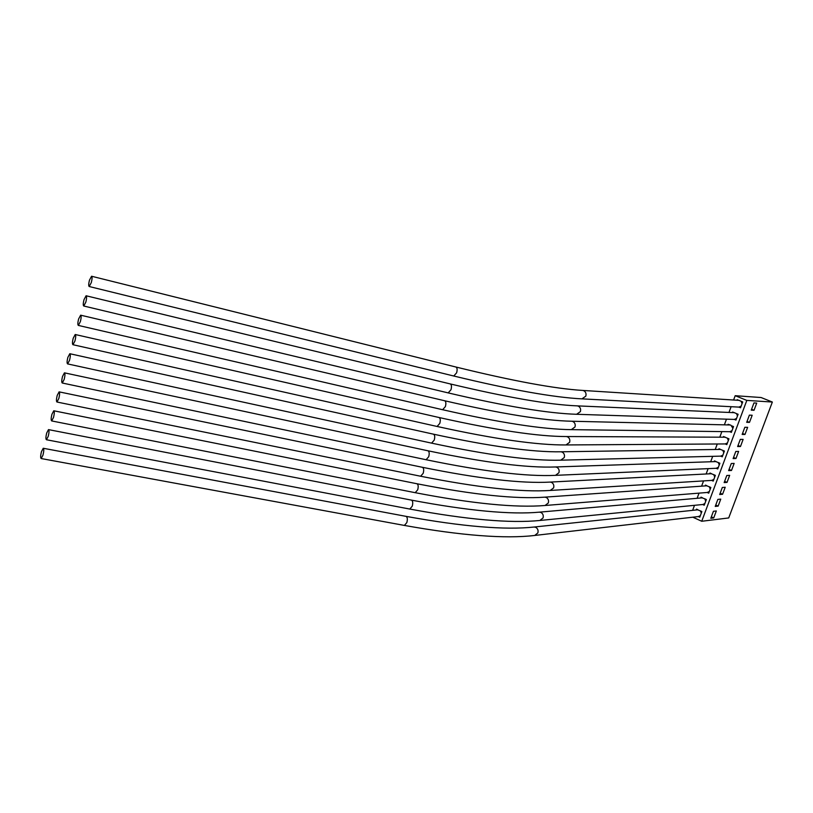 <?xml version="1.0" encoding="UTF-8"?>
<svg xmlns="http://www.w3.org/2000/svg" width="813" height="813" viewBox="0 0 813 813"><rect width="100%" height="100%" fill="white"/><g stroke="black" fill="none" stroke-linecap="round" stroke-linejoin="round"><path stroke-width="1.22" d="M41.433 451.713C40.498 455.626 40.406 457.902 41.189 458.542L42.987 455.097C43.932 451.174 44.024 448.898 43.241 448.258L41.433 451.713M535.137 535.411L698.397 516.55L700.328 515.686L701.304 513.084L700.43 510.899L697.595 509.822M582.24 398.878L738.936 407.11L741.171 406.063L742.076 403.634L741.11 401.276L738.987 400.352M89.45 280.211C88.556 283.818 88.475 285.922 89.196 286.522L91.32 282.558C92.215 278.94 92.296 276.837 91.574 276.237L89.45 280.211M576.925 414.295L734.352 419.427L736.578 418.39L737.482 415.971L736.517 413.614L734.322 412.679M84.013 299.662C83.109 303.3 83.028 305.414 83.759 306.013L85.832 302.121C86.737 298.483 86.818 296.359 86.097 295.759L84.013 299.662M571.641 429.65L729.779 431.703L731.995 430.677L732.899 428.268L730.887 425.199L728.082 424.305L727.848 424.925M78.597 319.011C77.692 322.68 77.611 324.814 78.343 325.413L80.385 321.582C81.29 317.913 81.371 315.779 80.639 315.18L78.597 319.011M566.366 444.945L725.226 443.939L727.432 442.933L728.336 440.524L727.371 438.166L725.033 437.211M73.2 338.269C72.296 341.958 72.215 344.102 72.957 344.712L74.959 340.952C75.863 337.253 75.944 335.098 75.213 334.499L73.2 338.269M561.112 460.168L720.684 456.134L722.889 455.138L723.783 452.729L722.828 450.382L720.42 449.416M67.845 357.415C66.94 361.135 66.849 363.299 67.601 363.909L69.562 360.22C70.467 356.49 70.548 354.326 69.806 353.716L67.845 357.415M718.357 467.302L717.737 468.969L716.162 468.288L718.357 467.302L719.251 464.904L718.296 462.556L715.826 461.591M62.51 376.48C61.595 380.22 61.514 382.405 62.266 383.014L64.186 379.386C65.101 375.626 65.182 373.452 64.44 372.842L62.51 376.48M550.665 490.432L711.66 480.402L713.844 479.426L714.729 477.038L713.784 474.68L711.243 473.725M57.205 395.433C56.29 399.213 56.209 401.409 56.961 402.018L58.841 398.451C59.766 394.671 59.847 392.476 59.095 391.856L57.205 395.433M545.462 505.462L707.219 492.475L709.332 491.509L710.227 489.131L709.282 486.774L706.68 485.808M51.93 414.295C51.006 418.095 50.924 420.311 51.676 420.931L53.526 417.425C54.451 413.614 54.532 411.398 53.78 410.778L51.93 414.295M540.289 520.432L702.798 504.507L704.851 503.562L705.735 501.194L704.79 498.826L702.127 497.861M46.676 433.065C45.752 436.896 45.67 439.122 46.432 439.742L48.241 436.296C49.166 432.465 49.247 430.229 48.495 429.61L46.676 433.065M700.328 515.686L699.759 517.21L698.326 516.56M700.43 510.899L701.873 511.55L701.304 513.084M704.851 503.562L704.231 505.219L702.696 504.517M704.79 498.826L706.355 499.528L705.735 501.194M709.332 491.509L708.723 493.176L707.168 492.485M709.282 486.774L710.847 487.475L710.227 489.131M713.844 479.426L713.214 481.093L711.649 480.402M713.784 474.68L715.349 475.371L714.729 477.038M718.296 462.556L719.871 463.237L719.251 464.904M722.889 455.138L722.259 456.815L720.684 456.134M722.828 450.382L724.413 451.052L723.783 452.729M727.432 442.933L726.812 444.609L725.226 443.939M727.371 438.166L728.956 438.837L728.336 440.524M731.995 430.677L731.365 432.374L729.779 431.703M731.934 425.91L733.529 426.571L732.899 428.268M736.578 418.39L735.948 420.087L734.352 419.427M736.517 413.614L738.113 414.274L737.482 415.971M741.171 406.063L740.531 407.77L738.936 407.11M741.11 401.276L742.706 401.927L742.076 403.634M746.822 400.403L701.731 521.265L728.712 517.942L772.35 402.039L746.822 400.403L735.196 395.697L733.59 400.006M731.111 406.713L728.976 412.445M726.476 419.173L724.373 424.843M721.873 431.601L719.79 437.191M717.269 443.989L715.227 449.498M712.686 456.337L710.674 461.764M708.123 468.644L706.131 473.989M703.57 480.91L701.609 486.164M699.028 493.135L697.107 498.308M694.505 505.32L692.635 510.351M701.731 521.265L692.849 517.2M696.243 509.964L696.548 509.131L697.991 509.792M700.694 497.993L701.009 497.139L702.564 497.83M705.176 485.92L705.481 485.097L707.046 485.788M709.678 473.806L709.973 473.014L711.538 473.705M714.2 461.642L714.475 460.9L716.05 461.581M718.733 449.447L718.997 448.746L720.572 449.416M723.285 437.201L723.529 436.54L725.115 437.211M732.432 412.598L732.645 412.028L734.22 412.679M737.025 400.23L737.218 399.701L738.783 400.342M772.35 402.039L761.1 397.527L735.196 395.697M749.495 422.384L752.177 415.24L749.383 415.128L746.7 422.313L749.495 422.384L747.045 421.378M744.972 434.467L747.645 427.343L744.84 427.282L742.157 434.447L744.972 434.467L742.533 433.451M740.47 446.51L743.123 439.406L740.308 439.396L737.635 446.54L740.47 446.51L738.031 445.483M735.968 458.512L738.621 451.428L735.785 451.479L733.123 458.593L735.968 458.512L733.55 457.465M731.497 470.473L734.139 463.41L731.283 463.522L728.631 470.605L731.497 470.473L729.078 469.426M727.025 482.394L729.657 475.351L726.792 475.514L724.149 482.587L727.025 482.394L724.617 481.337M722.574 494.274L725.206 487.261L722.32 487.475L719.688 494.517L722.574 494.274L720.176 493.206M718.143 506.123L720.755 499.131L717.859 499.395L715.237 506.418L718.143 506.123L715.745 505.046M713.723 517.932L716.334 510.96L713.418 511.286L710.796 518.277L713.723 517.932L711.334 516.844M754.037 410.27L756.72 403.096L753.956 402.923L751.253 410.138L754.037 410.27L751.578 409.274M404.234 525.401L404.396 525.432C461.601 535.625 505.046 538.968 534.71 535.462L537.86 532.922C538.48 530.472 537.789 528.623 535.797 527.363L534.202 527.017C505.31 530.188 462.567 526.631 405.961 516.346L43.333 448.278M41.189 458.542L404.396 525.432L406.846 522.566C407.709 519.121 407.415 517.058 405.961 516.346M453.664 375.992L453.766 376.013C510.869 389.823 553.602 397.435 581.945 398.868L585.817 396.155C586.447 393.655 585.746 391.836 583.704 390.687L582.738 390.433C554.913 388.756 512.627 380.941 455.88 367.009L91.635 276.257M89.196 286.522L453.766 376.013L456.632 372.791C457.465 369.641 457.221 367.71 455.88 367.009M448.075 392.882L448.187 392.903C505.3 406.297 548.114 413.431 576.61 414.284L580.401 411.602C581.021 409.112 580.319 407.293 578.297 406.134L577.25 405.87C549.303 404.742 506.966 397.425 450.229 383.919L86.158 295.78M83.759 306.013L448.187 392.903L450.991 389.732C451.835 386.551 451.581 384.61 450.229 383.919M442.516 409.701L442.628 409.722C499.761 422.709 542.647 429.345 571.305 429.65L574.994 426.977C575.624 424.508 574.923 422.679 572.901 421.52L571.783 421.236C543.714 420.667 501.326 413.837 444.599 400.738L80.7 315.19M78.343 325.413L442.628 409.722L445.382 406.591C446.225 403.39 445.971 401.439 444.599 400.738M436.977 426.439L437.099 426.469C494.243 439.04 537.21 445.199 566.011 444.945L569.618 442.302C570.238 439.833 569.547 438.014 567.535 436.835L566.346 436.54C538.155 436.52 495.706 430.179 439 417.496L75.274 334.519M72.957 344.712L437.099 426.469L439.803 423.38C440.646 420.148 440.382 418.187 439 417.496M431.459 443.105L431.591 443.136C488.745 455.3 531.793 460.981 560.746 460.178L564.263 457.556C564.883 455.097 564.192 453.278 562.179 452.089L560.929 451.784C532.617 452.313 490.117 446.439 433.431 434.162L69.877 353.736M67.601 363.909L431.591 443.136L434.244 440.097C435.087 436.835 434.813 434.864 433.431 434.162M425.971 459.701L426.103 459.731C483.268 471.499 526.397 476.703 555.503 475.351L558.927 472.749C559.547 470.3 558.856 468.481 556.854 467.282L555.533 466.967C527.109 468.034 484.558 462.627 427.882 450.768L64.512 372.852M62.266 383.014L426.103 459.731L428.705 456.733C429.559 453.451 429.284 451.459 427.882 450.768M420.504 476.215L420.646 476.245C477.82 487.617 521.031 492.353 550.269 490.452L553.612 487.881C554.232 485.442 553.541 483.613 551.56 482.414L550.167 482.089C521.621 483.684 479.02 478.755 422.364 467.292L59.176 391.876M56.961 402.018L420.646 476.245L423.197 473.298C424.051 469.985 423.766 467.983 422.364 467.292M415.067 492.658L415.209 492.688C472.394 503.664 515.676 507.932 545.066 505.493L548.328 502.952C548.938 500.513 548.257 498.694 546.275 497.475L544.822 497.15C516.164 499.273 473.512 494.802 416.866 483.735L53.861 410.799M51.676 420.931L415.209 492.688L417.709 489.782C418.563 486.448 418.278 484.436 416.866 483.735M409.65 509.029L409.793 509.06C466.987 519.649 510.351 523.45 539.883 520.472L543.054 517.952C543.663 515.533 542.982 513.704 541.011 512.485L539.497 512.149C510.716 514.802 468.014 510.788 411.388 500.117L48.577 429.63M46.432 439.742L409.793 509.06L412.252 506.194C413.106 502.841 412.821 500.808 411.388 500.117M555.879 475.331L716.111 468.288M539.497 512.149L702.473 497.83M544.822 497.15L707.005 485.788M550.167 482.089L711.568 473.705M555.533 466.967L716.131 461.581M560.929 451.784L720.725 449.416M566.346 436.54L725.328 437.211M571.783 421.236L729.942 424.975M577.25 405.87L734.576 412.689M582.738 390.433L739.23 400.372M697.95 509.792L534.202 527.017"/></g></svg>
